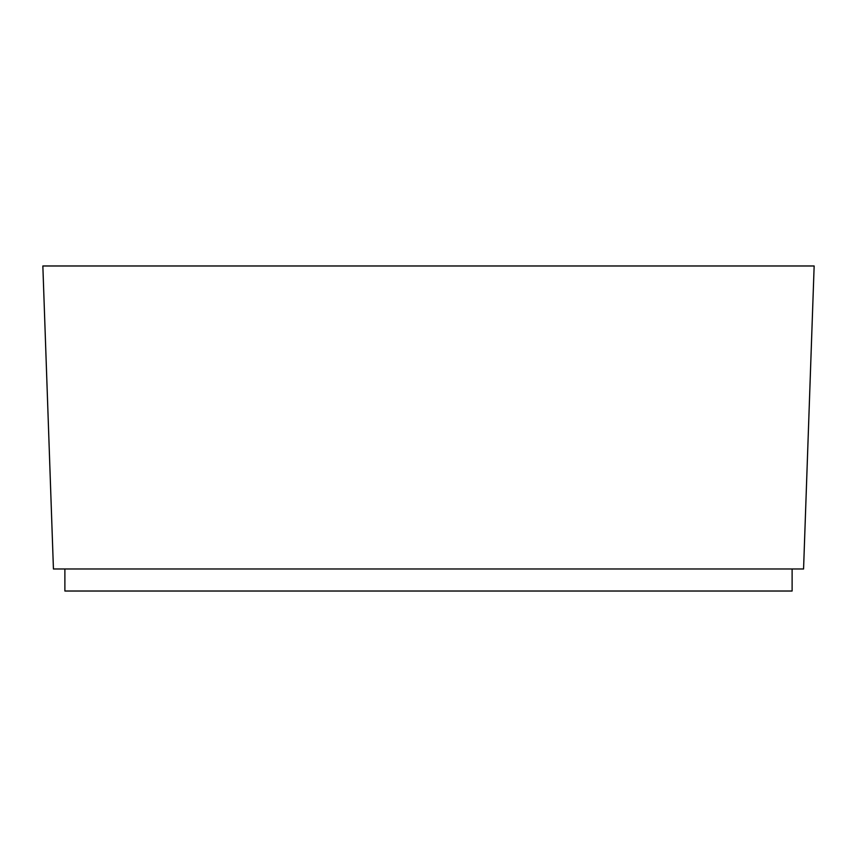 <?xml version="1.0" encoding="UTF-8"?>
<svg xmlns="http://www.w3.org/2000/svg" width="857" height="857" viewBox="0 0 857 857"><rect width="100%" height="100%" fill="white"/><g stroke="black" fill="none" stroke-linecap="round" stroke-linejoin="round"><path stroke-width="1.29" d="M53.434 568.984L42.85 265.981L814.15 265.981L803.566 568.984L53.434 568.984M792.114 568.984L792.114 591.019L64.886 591.019L64.886 568.984"/></g></svg>
